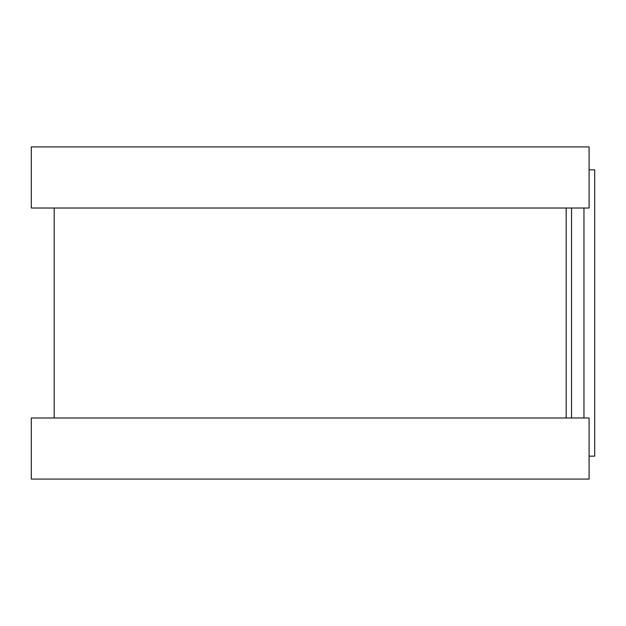 <?xml version="1.0" encoding="UTF-8"?>
<svg xmlns="http://www.w3.org/2000/svg" width="626" height="626" viewBox="0 0 626 626"><rect width="100%" height="100%" fill="white"/><g stroke="black" fill="none" stroke-linecap="round" stroke-linejoin="round"><path stroke-width="0.94" d="M589.089 169.834L594.7 169.834L594.7 456.166L589.089 456.166M566.178 208.012L566.178 417.988L566.178 208.012M589.089 146.922L589.089 208.012L31.3 208.012L31.3 146.922L589.089 146.922M589.089 417.988L589.089 479.078L31.3 479.078L31.3 417.988L589.089 417.988M571.546 208.012L571.546 417.988M583.964 208.012L583.964 417.988M54.204 208.012L54.204 417.988"/></g></svg>
